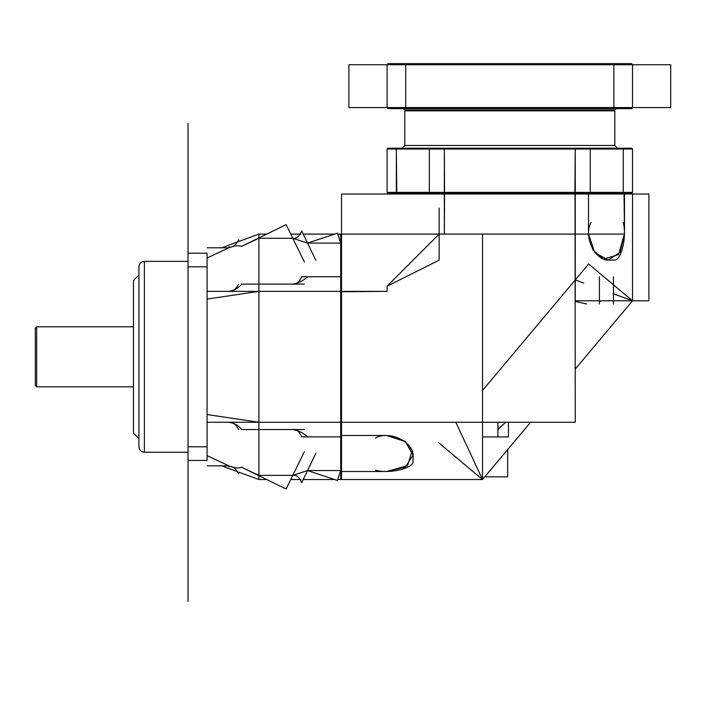 <?xml version="1.0" encoding="UTF-8"?>
<svg xmlns="http://www.w3.org/2000/svg" width="706" height="706" viewBox="0 0 706 706"><rect width="100%" height="100%" fill="white"/><g stroke="black" fill="none" stroke-linecap="round" stroke-linejoin="round"><path stroke-width="1.06" d="M138.923 266.824C139.276 263.532 141.094 261.714 144.386 261.37L144.386 452.264C141.094 451.919 139.276 450.101 138.923 446.81C139.276 450.101 141.094 451.919 144.386 452.264C141.094 451.919 139.276 450.101 138.923 446.81L138.923 266.824C139.276 263.532 141.094 261.714 144.386 261.37C141.094 261.714 139.276 263.532 138.923 266.824C139.276 263.532 141.094 261.714 144.386 261.37L188.017 261.37L144.386 261.37L144.386 452.264L188.017 452.264L144.386 452.264L144.386 261.37L188.017 261.37L188.017 248.371L188.017 438.77M188.017 261.37L144.386 261.37L144.386 452.264L188.017 452.264L144.386 452.264C141.094 451.919 139.276 450.101 138.923 446.81M188.017 368.814L188.017 590.251L188.017 460.444L188.017 564.932L188.017 460.444L188.017 564.932L188.017 460.444L188.017 564.932L188.017 460.444L188.017 564.932L188.017 460.444L188.017 564.932L188.017 460.444L188.017 564.932L188.017 460.444L188.017 564.932L188.017 460.444L188.017 564.932L188.017 460.444L188.017 478.509L188.017 460.444L188.017 478.509L188.017 460.444L207.105 460.444L188.017 460.444L207.105 460.444L188.017 460.444L188.017 253.189L207.105 253.189L188.017 253.189L207.105 253.189L188.017 253.189L188.017 123.479L188.017 253.189M221.755 247.797L238.143 241.752L238.602 239.855L239.29 241.328L258.917 234.101L258.917 291.366L207.105 299.079L207.105 266.824L207.105 299.079L258.917 291.366L207.105 291.366L207.105 422.267L340.724 422.267L258.917 422.267L258.917 291.366L258.917 429.539L258.917 422.267L207.105 414.554L207.105 299.079L207.105 414.554L258.917 422.267L207.105 414.554L207.105 446.81L188.017 446.81L207.105 446.81L188.017 446.81L188.017 266.824L188.017 446.81L188.017 266.824L207.105 266.824L207.105 446.81L207.105 414.554L258.917 422.267L258.917 475.367L292.778 475.367L307.542 470.549L340.724 470.549L307.542 470.549L337.442 480.459L341.545 468.078M207.105 460.444L207.105 253.189L207.105 460.444M258.917 429.539L241.664 429.539C238.196 425.233 233.951 422.859 228.92 422.409L229.035 422.409M341.545 245.556L337.442 233.174L307.542 243.085L340.724 243.085L307.542 243.085L292.778 238.266L258.917 238.266L258.917 234.101L266.727 234.101L258.917 234.101L258.917 475.367L241.664 467.293C238.196 468.413 233.951 467.928 228.92 465.845L207.105 455.661M207.105 455.652L228.92 465.836L207.105 465.845M241.664 429.539C238.196 425.233 233.951 422.859 228.92 422.409C232.565 421.711 235.795 424.094 238.602 429.539M304.401 429.539L241.381 429.539M207.105 257.972L228.92 247.797C233.951 245.706 238.196 245.229 241.664 246.341L258.917 238.266L258.917 291.366L207.105 299.079L258.917 291.366L340.724 291.366L258.917 291.366L258.917 479.533L266.727 479.533L258.917 479.533L266.727 479.533L258.917 479.533L258.917 475.367L292.778 475.367C296.229 474.582 299.203 477.027 301.7 482.692L315.882 453.234M290.748 479.533L300.897 479.533M303.218 479.533L334.653 479.533M337.75 479.533L340.724 479.533L337.75 479.533L340.724 479.533L337.75 479.533L340.724 479.533L340.724 234.101L337.75 234.101M341.545 436.873L307.542 436.873C303.527 432.999 298.612 430.554 292.778 429.539L292.778 429.539C296.229 428.763 299.203 431.207 301.7 436.873L307.542 436.873C303.527 432.999 298.612 430.554 292.778 429.539M228.92 466.64C232.565 465.951 235.795 468.325 238.602 473.779L239.29 472.305L258.917 479.533L258.917 422.267L340.724 422.267L258.917 422.267L340.724 422.267L340.724 291.366L340.724 422.267L341.545 422.267L341.545 194.018L575.258 194.018L575.258 279.947L482.533 390.444L588.654 263.973L632.523 300.791L632.523 194.018L632.523 300.791L632.523 194.018L624.483 194.018L624.483 234.101L341.545 234.101L341.545 479.533L482.533 479.533L341.545 479.533L341.545 471.493L387.091 471.493L341.545 471.493L341.545 479.533L482.533 479.533L341.545 479.533L482.533 479.533L341.545 479.533L340.724 478.712L341.545 479.533L341.545 234.101L341.545 479.533L340.724 478.809M307.542 243.085L292.778 238.266L258.917 238.266L258.917 291.366L340.724 291.366L340.724 422.267M207.105 266.824L188.017 266.824L207.105 266.824L188.017 266.824L188.017 446.81L207.105 446.81M221.755 465.845L238.143 471.882M258.917 479.533L266.727 479.533M290.748 234.101L300.897 234.101M303.218 234.101L334.653 234.101M258.917 234.101L266.727 234.101M340.724 291.366L258.917 291.366L258.917 284.094L258.917 291.366L387.091 291.366L387.091 286.168L387.091 291.366L340.724 291.755M292.778 284.094C298.612 283.08 303.527 280.635 307.542 276.761L301.7 276.761C299.203 282.435 296.229 284.871 292.778 284.094L292.778 284.094C298.612 283.08 303.527 280.635 307.542 276.761L341.545 276.761M304.401 262.058L286.124 224.632L241.381 246.482M207.105 247.797L228.92 247.797L207.105 257.981M241.664 284.103L258.917 284.094L241.664 284.094C238.196 288.401 233.951 290.775 228.92 291.225C233.951 290.784 238.196 288.401 241.664 284.103M238.602 284.094C235.795 289.539 232.565 291.922 228.92 291.225L229.035 291.225M228.92 246.994C232.565 247.682 235.795 245.309 238.602 239.855M241.381 284.094L304.401 284.094M315.882 260.399L301.7 230.941C299.203 236.607 296.229 239.052 292.778 238.266M292.778 475.367L307.542 470.549M241.381 467.16L286.124 489.002L304.401 451.575M133.469 280.459L138.923 275.005L133.469 280.459L138.923 275.005L133.469 280.459L133.469 433.175L138.923 438.629L133.469 433.175M36.668 326.816L133.469 326.816L36.668 326.816L36.668 386.817L133.469 386.817L36.668 386.817L36.668 326.816L133.469 326.816L36.668 326.816L35.3 328.184L36.668 326.816L36.668 386.817L133.469 386.817L36.668 386.817L35.3 385.45L36.668 386.817L35.3 385.45L36.668 386.817L36.668 326.816L35.3 328.184L36.668 326.816M35.3 328.184L35.3 385.45M614.794 110.021L404.812 110.021L614.794 110.021L616.162 108.653L614.794 110.021M388.176 63.664L387.091 64.749L388.176 63.664L631.429 63.664L632.523 64.749L631.693 63.664M631.429 63.664L632.523 64.749L632.523 107.568L670.7 107.568L613.858 107.568L613.858 64.749L632.523 64.749L613.858 64.749L613.461 63.664L406.144 63.664L405.747 64.749L613.858 64.749L613.858 63.664L405.747 63.664L405.747 64.749L387.091 64.749L613.858 64.749L613.461 63.664L406.144 63.664L405.747 64.749L406.453 63.664M406.453 108.653L405.747 107.568L405.747 64.749L405.747 107.568L348.905 107.568L405.747 107.568L348.905 107.568L405.747 107.568L387.091 107.568L387.091 64.749L387.921 63.664M613.152 108.653L613.858 107.568L670.7 107.568L613.858 107.568L613.858 64.749L670.7 64.749L613.858 64.749L613.152 63.664M387.091 64.749L387.091 107.568L405.747 107.568L405.747 64.749L348.905 64.749L632.523 64.749L632.523 107.568L631.429 108.653L388.176 108.653L387.091 107.568L387.091 64.749L670.7 64.749L613.858 64.749L613.858 107.568L613.858 64.749L613.858 107.568L632.523 107.568L632.523 64.749M387.921 108.653L387.091 107.568L388.176 108.653M387.091 107.568L405.747 107.568L406.144 108.653L613.461 108.653L613.858 107.568L632.523 107.568L631.429 108.653M403.453 108.653L404.812 110.021L403.453 108.653M631.693 108.653L632.523 107.568M405.747 107.568L613.858 107.568L613.858 108.653L405.747 108.653L405.747 107.568L406.144 108.653L613.461 108.653L613.858 107.568L405.747 107.568L405.747 64.749L405.747 107.568L613.858 107.568L405.747 107.568M624.483 234.101L341.545 234.101L624.483 234.101L341.545 234.101L624.483 234.101L341.545 234.101L624.483 234.101L341.545 234.101L624.483 234.101L341.545 234.101L624.483 234.101L624.483 194.018L632.523 194.018L624.483 194.018L624.051 193.197L624.483 234.101M444.356 234.101L439.158 234.101L444.356 234.101L444.356 194.018L648.885 194.018L575.258 194.018L575.258 300.791L648.885 300.791L575.258 300.791L648.885 300.791L575.258 300.791L575.258 194.018L648.885 194.018L575.258 194.018L588.495 194.018L588.495 234.101L588.495 194.018L575.258 194.018L575.046 193.197L444.559 193.197L444.356 234.101M387.091 435.505L341.545 435.505L387.091 435.505L341.545 435.505L341.545 422.267L575.258 422.267L575.046 193.197L444.559 193.197L444.356 194.018L575.258 194.018L575.258 279.947L583.633 282.991L575.258 279.947L482.533 390.444M387.091 286.168L439.158 234.101L387.091 286.168L439.158 260.135L439.158 208.067M387.091 471.493L341.545 471.493L341.545 479.533M396.357 193.197L396.357 192.376L387.091 192.376L632.523 192.376L631.702 193.197L387.903 193.197L631.702 193.197L632.523 194.018L631.799 193.197L632.523 192.376L632.523 149.019L632.523 192.376L632.523 149.019L631.702 148.198L387.903 148.198L387.091 149.019L387.091 192.376L387.903 193.197L387.091 194.018L387.903 193.197L387.091 192.376L387.091 149.019L387.806 148.198M588.495 234.101L588.495 194.018L575.258 194.018L574.869 193.197L575.258 149.019L590.251 149.019L590.251 192.376L575.258 192.376L575.046 193.197L444.559 193.197L444.356 192.376L429.354 192.376L429.354 149.019L444.356 149.019L444.559 193.197L575.046 193.197L575.258 149.019L575.258 192.376L590.251 192.376L590.251 149.019L589.775 148.198M611.634 283.256L604.91 277.617L611.634 283.256M632.523 300.791L613.064 293.705L632.523 300.791L575.258 369.035L632.523 300.791M588.61 234.101L594.576 252.377L608.148 260.082L620.062 252.377L624.404 234.101L618.58 254.557L603.506 259.234L592.89 249.906L588.61 234.101M482.533 234.101L482.533 479.533L530.585 422.267L482.533 479.533L530.585 422.267L482.533 479.533L459.677 430.519L482.533 479.533L482.533 234.101L482.533 479.533L438.664 442.724M455.829 422.267L459.677 430.519L455.829 422.267M392.615 436.105L405.023 441.329L412.225 450.507L407.547 465.598L387.091 471.414L405.368 467.072L413.063 455.158L405.368 441.585L387.091 435.628M599.394 301.665L601.644 300.791L599.394 301.665M575.258 301.471L586.598 303.977L575.258 301.471M497.915 429.442L505.637 422.267L497.915 429.442M599.394 303.977L599.394 276.708M613.452 276.708L613.452 303.977M340.724 421.879L341.545 422.267L340.724 422.064L341.545 422.267L341.545 435.505L340.724 435.046M341.545 422.267L341.545 435.505M341.545 453.234L340.724 453.234L341.545 453.234M340.724 471.493L341.545 471.493L340.724 470.823M341.545 234.101L340.724 234.824M340.724 242.811L341.545 242.14L340.724 242.14M340.724 260.399L341.545 260.399L340.724 260.399M341.545 278.129L340.724 278.588M623.804 193.197L624.483 194.018L624.483 193.197M387.091 194.018L387.806 193.197L387.091 192.376L632.523 192.376L631.702 193.197L632.523 194.018M606.216 193.197L606.216 194.018L606.216 193.197M588.495 194.018L588.027 193.197M589.431 193.197L590.251 192.376L589.431 193.197L590.251 192.376L575.258 192.376L575.258 193.197L444.356 193.197L575.258 193.197L575.258 194.018L444.356 194.018L444.356 148.198L575.258 148.198L575.258 149.019L574.869 148.198M429.83 193.197L429.354 192.376L430.175 193.197L429.354 192.376L444.356 192.376L444.356 194.018M431.578 193.197L431.119 194.018M413.389 194.018L413.389 193.197L413.389 194.018M395.131 193.197L395.131 194.018L395.801 193.197M497.915 422.267L497.915 436.926L482.533 436.926L508.435 436.926L508.435 422.267M507.649 449.563L507.649 476.832L484.801 476.832L506.961 476.832M507.649 449.607L507.261 450.066M506.414 451.072L494.738 464.998M486.081 475.315L485.225 476.329M590.984 222.505C583.641 235.204 593.49 258.378 606.957 260.082L606.313 260.082M606.957 260.082L615.358 260.082C621.995 258.378 626.849 235.204 623.23 222.505M375.495 470.24C388.194 473.867 411.36 469.013 413.063 462.368L413.063 453.323M413.063 453.967C411.36 440.5 388.194 430.651 375.495 438.002M404.812 110.842L405.632 110.021L404.812 110.842L614.794 110.842L613.982 110.021L614.794 110.842L404.812 110.842L405.632 110.021L404.812 110.842L404.812 145.471L404.812 110.842L614.794 110.842L613.982 110.021L614.794 110.842L614.794 145.471L614.794 110.842L614.794 145.471L614.794 110.842L404.812 110.842L404.812 145.471L614.794 145.471L404.812 145.471L404.812 110.842M404.812 145.471L614.794 145.471L617.521 148.198L614.794 145.471L404.812 145.471L402.085 148.198L404.812 145.471M575.046 148.198L444.559 148.198L575.046 148.198L575.258 149.019L590.251 149.019L575.258 149.019L575.046 148.198M614.794 145.471L617.521 148.198L614.794 145.471M396.357 148.198L396.357 149.019L396.781 148.198L396.357 149.019L387.091 149.019L396.357 149.019L397.019 148.198M391.098 148.198L394.054 148.198L391.098 148.198M412.992 148.198L412.992 149.019L412.992 148.198M430.175 148.198L429.354 149.019L429.83 148.198M430.175 193.197L429.354 192.376L429.354 149.019L444.356 149.019L444.745 148.198M412.992 192.376L412.992 193.197L412.992 192.376M396.781 193.197L396.357 149.019L396.781 193.197M387.903 193.197L387.091 192.376L387.091 149.019L632.523 149.019L631.702 148.198L632.523 148.984M429.354 192.376L429.354 149.019L444.356 149.019L444.356 192.376L429.354 192.376M387.091 148.984L387.091 192.376L632.523 192.376L387.091 192.376L387.091 149.019L387.091 192.376L387.091 149.019L632.523 149.019L631.799 148.198M623.257 193.197L623.257 192.376L632.523 192.376L623.257 192.376L632.523 192.376L632.523 149.019L387.091 149.019L396.357 149.019L396.357 192.376L397.019 193.197M622.586 193.197L623.257 192.376L623.257 149.019L632.523 149.019L623.257 149.019L622.586 148.198M631.702 193.197L632.523 192.376L632.523 149.019L387.091 149.019M589.431 148.198L590.251 149.019L589.431 148.198L590.251 149.019L590.251 192.376L589.775 193.197M580.694 148.198L585.424 148.198L580.694 148.198M606.613 148.198L606.613 149.019L606.613 148.198M623.257 148.198L623.257 149.019L632.523 149.019L632.523 192.376L632.523 149.019M622.833 148.198L623.257 149.019L622.833 148.198M623.257 192.376L623.257 149.019L623.257 192.376M606.613 193.197L606.613 192.376L606.613 193.197M387.091 192.376L396.357 192.376L387.091 192.376M188.017 401.661L188.017 414.554M188.017 299.079L188.017 278.129M188.017 284.139L188.017 362.275M188.017 358.224L188.017 358.772L188.017 358.224M188.017 235.195L188.017 253.163L188.017 235.195M188.017 460.471L188.017 253.163L188.017 460.471M188.017 453.234C188.017 463.789 188.017 463.789 188.017 453.234C188.017 463.789 188.017 463.789 188.017 453.234M188.017 260.399C188.017 249.845 188.017 249.845 188.017 260.399C188.017 249.845 188.017 249.845 188.017 260.399M188.017 197.009L188.017 195.924L188.017 197.009M188.017 407.538L188.017 364.728L188.017 407.538M188.017 516.624L188.017 517.71L188.017 516.624M188.017 435.505L188.017 452.264M188.017 594.214L188.017 558.225L188.017 594.214M188.017 557.405L188.017 601.433L188.017 557.405M188.017 538.51L188.017 553.513L188.017 538.51M188.017 405.562L188.017 420.555M188.017 434.693L188.017 278.949M188.017 415.931L188.017 430.66M188.017 396.904L188.017 359.548M188.017 586.58L188.017 590.154L188.017 586.58M188.017 495.082L188.017 495.894L188.017 495.082M188.017 422.064L188.017 423.291C188.017 406.409 188.017 406.409 188.017 423.291L188.017 422.064M188.017 298.664L188.017 282.029M188.017 400.999L188.017 357.633L188.017 400.999M348.905 107.568L348.905 64.749L348.905 107.568M670.7 107.568L670.7 64.749L670.7 107.568M648.885 194.018L648.885 300.791L648.885 194.018"/></g></svg>

